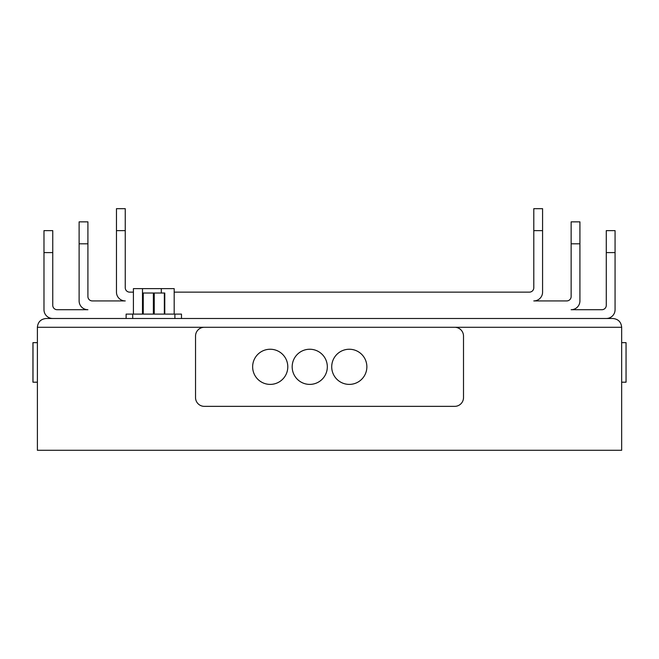<?xml version="1.0" encoding="UTF-8"?>
<svg xmlns="http://www.w3.org/2000/svg" width="659" height="659" viewBox="0 0 659 659"><rect width="100%" height="100%" fill="white"/><g stroke="black" fill="none" stroke-linecap="round" stroke-linejoin="round"><path stroke-width="0.99" d="M37.39 450.286L621.659 450.286L621.659 327.284C621.124 321.954 618.2 319.03 612.87 318.495C618.2 319.03 621.124 321.954 621.659 327.284L37.39 327.284L37.39 450.286M46.171 318.495C40.85 319.03 37.917 321.954 37.39 327.284C37.917 321.954 40.85 319.03 46.171 318.495L612.87 318.495M610.671 450.286L48.371 450.286M621.659 342.655L626.05 342.655L626.05 382.195L621.659 382.195M37.39 342.655L32.95 342.655L32.95 382.195L37.39 382.195L32.991 382.195L32.991 342.655L37.39 342.655M52.761 318.495A8.789 8.789 0 0 1 43.98 309.714L43.98 230.634L52.761 230.634L52.761 305.315A4.391 4.391 0 0 0 57.152 309.714L87.911 309.714A8.789 8.789 0 0 1 79.121 300.924L79.121 221.852L87.911 221.852L87.911 296.534A4.391 4.391 0 0 0 92.301 300.924L125.251 300.924A8.789 8.789 0 0 1 116.462 292.135L116.462 208.672L125.251 208.672L125.251 287.744A4.391 4.391 0 0 0 129.642 292.135L133.415 292.135M174.182 292.135L529.408 292.135A4.391 4.391 0 0 0 533.798 287.744L533.798 208.672L542.579 208.672L542.579 292.135A8.789 8.789 0 0 1 533.798 300.924L566.748 300.924A4.391 4.391 0 0 0 571.139 296.534L571.139 221.852L579.92 221.852L579.92 300.924A8.789 8.789 0 0 1 571.139 309.714L601.889 309.714A4.391 4.391 0 0 0 606.28 305.315L606.28 230.634L615.069 230.634L615.069 309.714A8.789 8.789 0 0 1 606.28 318.495M142.822 314.104L142.822 293.016L164.783 293.016L164.783 314.104M181.48 318.495L181.48 314.104L126.124 314.104L126.124 318.495M174.182 314.104L174.182 288.626L133.415 288.626L133.415 314.104M463.508 397.566L463.508 336.065A8.789 8.789 0 0 0 454.726 327.284L204.323 327.284A8.789 8.789 0 0 0 195.534 336.065L195.534 397.566A8.789 8.789 0 0 0 204.323 406.356L454.726 406.356A8.789 8.789 0 0 0 463.508 397.566M270.215 349.245A17.571 17.571 0 0 1 285.438 375.605A17.571 17.571 0 0 1 255 375.605A17.571 17.571 0 0 1 270.215 349.245M309.755 349.245A17.571 17.571 0 0 1 324.969 375.605A17.571 17.571 0 0 1 294.532 375.605A17.571 17.571 0 0 1 309.755 349.245M349.286 349.245A17.571 17.571 0 0 1 364.509 375.605A17.571 17.571 0 0 1 334.072 375.605A17.571 17.571 0 0 1 349.286 349.245M606.28 252.603L615.069 252.603M43.98 252.603L52.761 252.603M79.121 243.814L87.911 243.814M571.139 243.814L579.92 243.814M116.462 230.634L125.251 230.634M533.798 230.634L542.579 230.634M153.366 314.104L153.366 293.016M143.258 314.104L143.258 293.016M154.239 314.104L154.239 293.016M164.346 314.104L164.346 293.016M174.89 314.104L174.89 318.495M132.714 314.104L132.714 318.495M142.492 288.626L142.492 314.104M161.298 288.626L161.298 293.016"/></g></svg>
